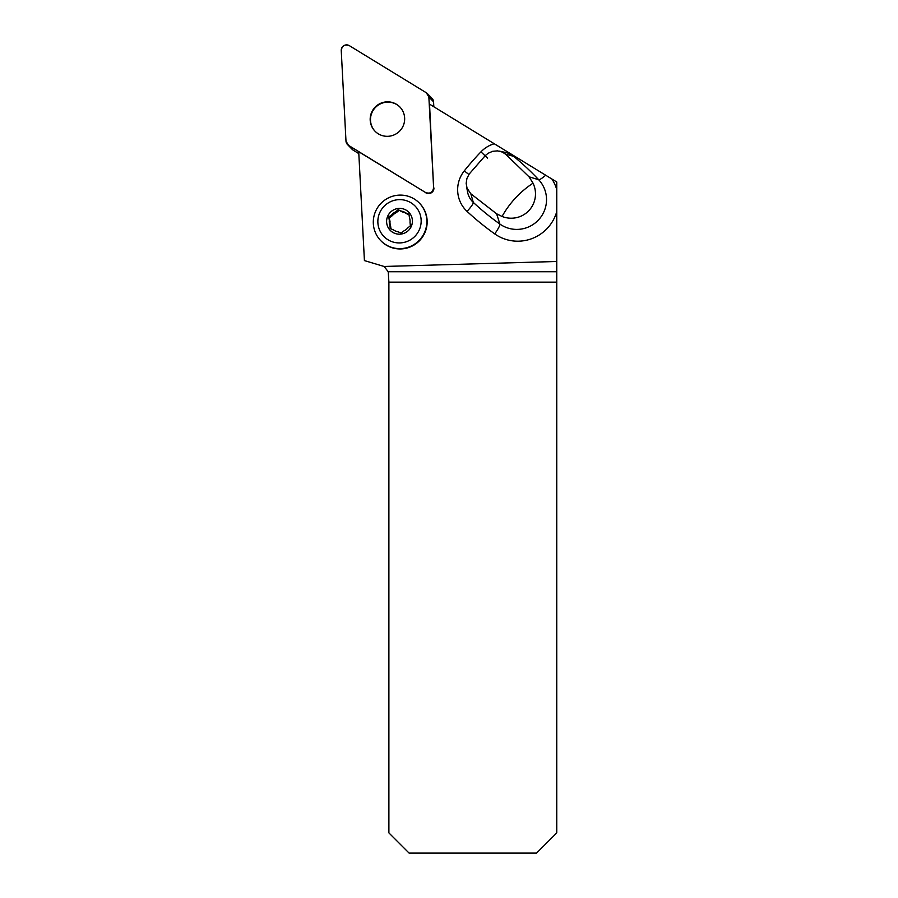 <?xml version="1.0" encoding="UTF-8"?>
<svg xmlns="http://www.w3.org/2000/svg" width="898" height="898" viewBox="0 0 898 898"><rect width="100%" height="100%" fill="white"/><g stroke="black" fill="none" stroke-linecap="round" stroke-linejoin="round"><path stroke-width="1.35" d="M433.611 187.592L429.536 104.134L556.76 182.002L556.76 261.475L384.108 266.47L364.42 260.588L358.717 151.728L425.495 192.475A5.343 5.276 -44.3 0 0 433.611 187.592L428.862 96.995A5.343 5.276 -44.3 0 0 426.382 92.808L349.367 45.663A5.343 5.276 -44.3 0 0 341.24 50.546L345.988 141.143A5.343 5.276 -44.3 0 0 348.48 145.33L425.495 192.475M502.049 216.463L496.605 213.791L470.833 193.788L467.05 188.187L466.163 183.315L466.938 178.41L469.239 173.988L485.313 155.578L488.108 153.289L492.665 151.302L497.548 150.875L502.207 152.043L505.563 154.13L529.001 176.794L533.03 183.17A768.856 269.4 -139.1 0 0 502.049 216.463A24.751 24.448 45.7 0 0 533.03 183.17M556.76 282.152L388.89 282.152L388.89 832.895L409.095 853.1L536.555 853.1L556.76 832.895L556.76 261.475M388.89 282.152L388.239 271.746L556.76 271.746M384.108 266.47L388.239 271.746M419.366 203.06L419.68 203.386A26.94 26.603 135.7 0 1 403.64 248.712A26.94 26.603 135.7 0 1 381.089 240.978L380.774 240.664A26.94 26.603 135.7 0 1 381.504 202.813A26.94 26.603 135.7 0 1 425.304 230.505A26.94 26.603 135.7 0 1 380.774 240.664M433.925 187.918A5.343 5.276 135.7 0 1 425.809 192.801M375.151 131.344A17.365 17.152 135.7 0 1 387.745 102.136A17.365 17.152 135.7 0 1 400.025 107.12M405.739 212.916A10.473 10.338 -44.3 0 0 401.529 211.187L402.248 211.917A10.473 10.338 135.7 0 1 406.457 213.657L405.739 212.916L408.949 214.195L409.466 217.821A10.473 10.338 -44.3 0 1 410.027 222.345L410.375 225.802L407.602 228.081A10.473 10.338 -44.3 0 1 403.954 230.876L401.013 232.975L397.803 231.706A10.473 10.338 -44.3 0 1 393.593 229.978L390.215 228.53L389.867 225.072L390.585 225.813A10.473 10.338 135.7 0 1 390.024 221.278L389.305 220.549A10.473 10.338 -44.3 0 0 389.867 225.072M395.378 212.018A10.473 10.338 -44.3 0 0 391.73 214.813L392.448 215.554A10.473 10.338 135.7 0 1 396.097 212.747L395.378 212.018L398.151 209.739L402.248 211.917M406.457 213.657L409.028 214.712M401.529 211.187L398.151 209.739M396.097 212.747L398.959 210.57M390.024 221.278L388.789 216.912L389.305 220.549M389.586 217.731L392.448 215.554M391.73 214.813L388.789 216.912M390.956 228.855L390.585 225.813M402.147 242.741A21.788 21.518 135.7 0 1 379.573 213.073A21.788 21.518 135.7 0 1 416.807 208.044A21.788 21.518 135.7 0 1 402.147 242.741M397.937 208.504A12.976 12.819 135.7 0 1 411.385 226.173A12.976 12.819 135.7 0 1 389.204 229.17A12.976 12.819 135.7 0 1 397.937 208.504M427.392 93.617L432.084 98.432A5.343 5.276 135.7 0 1 433.566 101.822L433.824 106.75M358.807 153.603L353.183 150.157A5.343 5.276 135.7 0 1 352.162 149.349L347.47 144.522M378.675 104.314A17.365 17.152 -44.3 0 0 374.994 131.187A17.365 17.152 -44.3 0 0 399.397 131.355A17.365 17.152 -44.3 0 0 378.675 104.314M345.988 141.121L348.491 145.341L425.484 192.475C430.108 194.069 432.814 192.43 433.611 187.592L428.874 97.018L426.359 92.797L349.367 45.663C344.753 44.069 342.037 45.708 341.24 50.546L345.988 141.121M496.605 213.791L499.894 224.062A29.6 29.23 -44.3 0 0 538.699 179.746A268.547 265.191 -44.3 0 0 513.622 156.331L505.563 154.13M470.833 193.788L473.291 202.409A268.547 265.191 -44.3 0 0 499.894 224.062A10.776 1.673 125.4 0 1 494.731 233.895A279.278 275.798 135.7 0 1 467.05 211.378A30.083 29.701 135.7 0 1 464.288 170.878A279.278 275.798 135.7 0 1 480.946 151.852A30.083 29.701 135.7 0 1 494.237 143.736M529.001 176.794L538.699 179.746A10.776 1.695 -43.2 0 0 545.681 175.233M514.442 156.106A10.776 1.684 129.3 0 1 513.622 156.331A19.341 19.105 -44.3 0 0 505.608 152.469L499.456 151.156M466.421 185.897L467.566 192.026A19.341 19.105 -44.3 0 0 473.291 202.409A10.776 1.695 132.9 0 1 467.05 211.378M556.76 211.636A40.331 39.826 135.7 0 1 494.731 233.895M551.956 179.061A40.331 39.826 135.7 0 1 556.76 189.635M487.547 158.093L480.946 151.852M468.879 174.481L464.288 170.878M433.566 101.822L428.862 96.995M348.48 145.33L353.183 150.157"/></g></svg>
